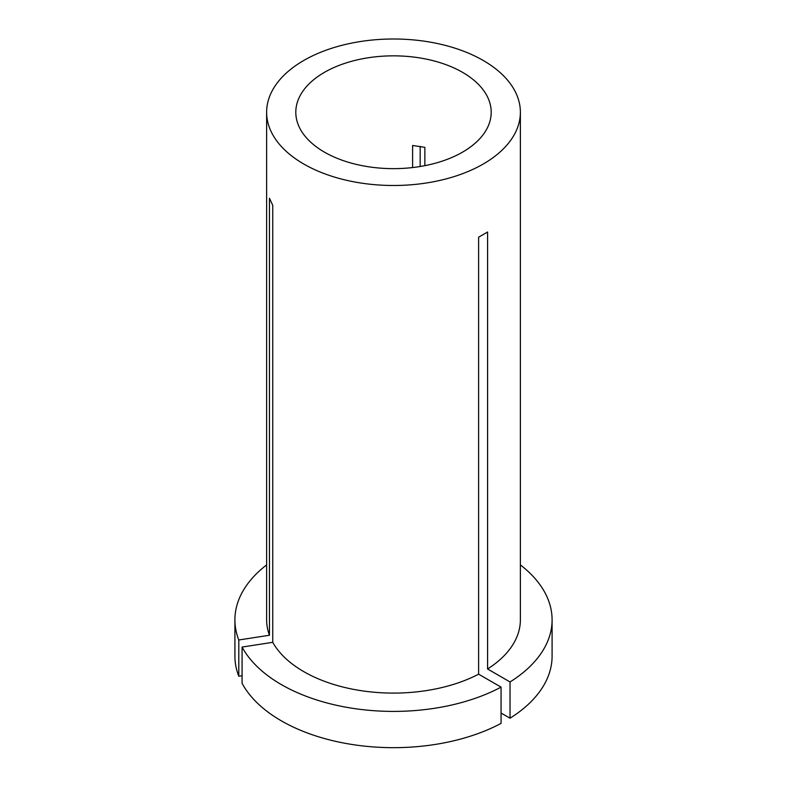 <?xml version="1.0" encoding="UTF-8"?>
<svg xmlns="http://www.w3.org/2000/svg" width="787" height="787" viewBox="0 0 787 787"><rect width="100%" height="100%" fill="white"/><g stroke="black" fill="none" stroke-linecap="round" stroke-linejoin="round"><path stroke-width="1.18" d="M501.063 687.13A158.59 91.558 0 0 1 281.362 684.592A158.59 91.558 0 0 1 242.081 647.062L242.081 683.323A158.59 91.558 0 0 0 281.362 720.853A158.59 91.558 0 0 0 501.063 723.391L501.063 687.13L478.614 674.174L478.614 237.192L487.586 232.008L487.586 668.989A126.874 73.25 0 0 0 520.374 619.851L520.374 112.246A126.874 73.25 0 0 0 483.208 60.451A126.874 73.25 0 0 0 344.952 44.574A126.874 73.25 0 0 0 266.626 112.246A126.874 73.25 0 0 0 303.792 164.04A126.874 73.25 0 0 0 442.048 179.918A126.874 73.25 0 0 0 520.374 112.246M424.862 165.663L424.862 147.366L412.604 145.477L412.604 167.562M462.579 72.365A97.696 56.398 0 0 0 356.118 60.137A97.696 56.398 0 0 0 295.804 112.246A97.696 56.398 0 0 0 324.421 152.127A97.696 56.398 0 0 0 430.882 164.355A97.696 56.398 0 0 0 491.196 112.246A97.696 56.398 0 0 0 462.579 72.365M242.081 647.062L272.745 642.32A126.874 73.25 0 0 0 303.792 671.645A126.874 73.25 0 0 0 478.614 674.174M420.169 166.51L420.169 146.392M266.626 112.246L266.626 619.851A126.874 73.25 0 0 0 269.459 635.247L269.459 198.265L272.745 205.338L272.745 642.32M266.626 564.909A158.59 91.558 0 0 0 234.91 619.851A158.59 91.558 0 0 0 238.795 639.988L269.459 635.247M234.91 619.851L234.91 656.102A158.59 91.558 0 0 0 238.795 676.249L238.795 639.988M242.081 675.738L238.795 676.249M501.063 713.032L510.035 718.206L510.035 681.955A158.59 91.558 0 0 0 552.09 619.851A158.59 91.558 0 0 0 520.374 564.909M510.035 681.955L487.586 668.989M510.035 718.206A158.59 91.558 0 0 0 552.09 656.102L552.09 619.851"/></g></svg>
